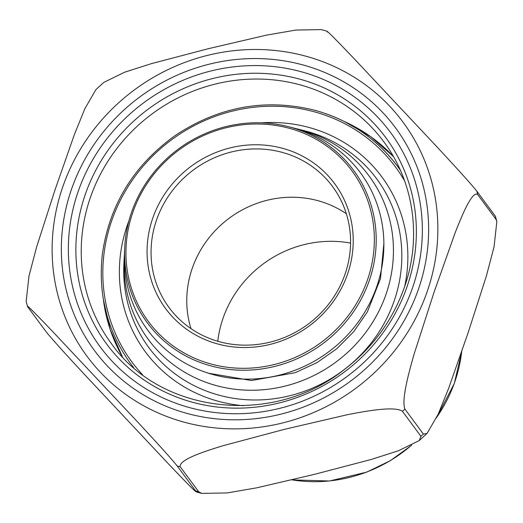 <?xml version="1.0" encoding="UTF-8"?>
<svg xmlns="http://www.w3.org/2000/svg" width="523" height="523" viewBox="0 0 523 523"><rect width="100%" height="100%" fill="white"/><g stroke="black" fill="none" stroke-linecap="round" stroke-linejoin="round"><path stroke-width="0.78" d="M103.737 82.444L124.566 72.226L151.513 63.616L208.448 48.672L266.37 35.159L295.815 30.066L321.22 29.595L326.934 31.171M27.582 306.694L46.07 331.7C52.705 340.107 72.122 361.125 85.386 375.429L169.21 464.666C181.344 477.394 198.191 494.993 195.628 490.92L177.14 465.915C170.498 457.514 151.082 436.496 137.817 422.192L53.993 332.948C41.866 320.226 25.012 302.627 27.582 306.694L26.15 301.477L28.981 276.059L36.669 246.83L55.013 189.888L74.377 134.594L84.87 108.686L95.931 89.596L103.731 82.438M402.455 411.333C394.839 405.822 366.571 410.941 347.18 414.746L284.257 429.383L222.635 445.818C204.284 451.454 178.67 459.743 180.232 466.784L198.72 491.79L201.786 493.405L227.237 492.928L256.525 487.861L314.447 474.354L371.356 459.423L398.48 450.754L419.263 440.556L420.943 436.339L402.455 411.333A233.925 221.02 -36.5 0 0 404.913 409.084L423.395 434.09L427.069 433.404L438.189 414.196L448.701 388.197L468.137 332.667L486.397 275.954L494.058 246.771L496.837 221.53L496.059 219.418L477.571 194.412C471.988 191.032 461.881 215.594 455.088 232.918L434.018 292.337L414.353 353.293C408.842 372.33 401.265 400.128 404.913 409.084M327.372 32.073C324.763 27.961 341.767 45.717 353.738 58.275L437.555 147.506C451.009 162.019 470.229 182.828 476.93 191.3L495.418 216.306L496.85 221.53M201.78 493.418L196.073 491.829L195.628 490.92A233.925 221.02 -36.5 0 0 198.72 491.79M217.777 341.244A110.183 104.103 143.5 0 1 350.56 243.084M346.35 213.757A101.71 96.095 -36.5 0 0 318.507 200.839A101.71 96.095 -36.5 0 0 217.208 228.577A101.71 96.095 -36.5 0 0 190.98 328.621M282.799 152.533A101.71 96.095 -36.5 0 0 171.014 192.49A101.71 96.095 -36.5 0 0 169.021 307.498A101.71 96.095 -36.5 0 0 307.936 324.312A101.71 96.095 -36.5 0 0 332.595 186.574A101.71 96.095 -36.5 0 0 282.799 152.533M283.204 148.493A105.097 99.298 143.5 0 1 318.18 318.572A105.097 99.298 143.5 0 1 149.062 271.365A105.097 99.298 143.5 0 1 283.204 148.493M289.971 128.488A126.625 119.636 -36.5 0 0 128.351 276.536A126.625 119.636 -36.5 0 0 332.118 333.413A126.625 119.636 -36.5 0 0 289.971 128.488M290.749 127.318A128.266 121.186 143.5 0 1 372.775 268.659A128.266 121.186 143.5 0 1 232.572 369.748A128.266 121.186 143.5 0 1 124.755 246.993A128.266 121.186 143.5 0 1 287.728 126.514A128.266 121.186 143.5 0 1 290.749 127.318M124.755 246.993L124.5 252.021A132.306 125.004 -36.5 0 0 235.71 378.639A132.306 125.004 -36.5 0 0 380.332 274.366A132.306 125.004 -36.5 0 0 295.717 128.566A132.306 125.004 -36.5 0 0 292.605 127.743L287.728 126.514M124.382 255.126A137.353 129.769 -36.5 0 0 124.18 258.29A137.353 129.769 -36.5 0 0 215.535 385.379A137.353 129.769 -36.5 0 0 386.34 293.37A137.353 129.769 -36.5 0 0 301.928 130.135A137.353 129.769 -36.5 0 0 298.698 129.273A137.353 129.769 -36.5 0 0 295.613 128.54M306.838 56.464A196.635 185.783 -36.5 0 0 55.863 286.369A196.635 185.783 -36.5 0 0 372.284 374.69A196.635 185.783 -36.5 0 0 306.838 56.464M177.14 465.915A233.925 221.02 -36.5 0 0 180.232 466.784M477.571 194.412A233.925 221.02 -36.5 0 0 476.93 191.3M420.943 436.339A233.925 221.02 -36.5 0 0 423.395 434.09M496.059 219.418A233.925 221.02 -36.5 0 0 495.418 216.306M344.088 121.414A169.511 160.156 143.5 0 1 393.414 156.514L370.814 136.751L344.624 121.682M300.803 85.046A169.511 160.156 -36.5 0 0 114.504 151.644A169.511 160.156 -36.5 0 0 111.183 343.323C160.13 413.595 271.914 426.755 343.572 370.134C372.428 348.115 392.766 320.331 404.573 286.781C421.891 237.435 413.876 181.86 383.804 141.785A169.511 160.156 -36.5 0 0 300.803 85.046M122.447 356.83A169.511 160.156 143.5 0 1 103.351 299.385M300.712 79.411A173.584 164 -36.5 0 0 79.163 282.355A173.584 164 -36.5 0 0 358.484 360.321A173.584 164 -36.5 0 0 300.712 79.411M302.104 71.978A180.461 170.498 -36.5 0 0 71.775 282.963A180.461 170.498 -36.5 0 0 362.164 364.021A180.461 170.498 -36.5 0 0 302.104 71.978M303.883 65.198A187.241 176.905 -36.5 0 0 64.898 284.113A187.241 176.905 -36.5 0 0 366.205 368.212A187.241 176.905 -36.5 0 0 303.883 65.198M292.037 479.866A143.067 135.176 -36.5 0 0 411.34 445.406M436.842 417.112A143.067 135.176 -36.5 0 0 461.704 351.619M124.18 258.29L123.899 263.788A141.772 133.947 -36.5 0 0 218.196 394.957A141.772 133.947 -36.5 0 0 394.492 299.993A141.772 133.947 -36.5 0 0 307.367 131.502A141.772 133.947 -36.5 0 0 304.033 130.619L298.698 129.273M404.665 181.023A163.934 154.886 -36.5 0 0 315.173 112.04A163.934 154.886 -36.5 0 0 129.939 183.73A163.934 154.886 -36.5 0 0 142.583 374.782M261.376 122.827A147.074 138.961 143.5 0 1 309.871 127.704A147.074 138.961 143.5 0 1 404.697 286.414M243.332 405.711A147.074 138.961 143.5 0 1 128.959 220.719M316.212 110.686A165.968 156.808 143.5 0 1 397.473 166.236A165.968 156.808 143.5 0 1 400.422 170.374M133.646 367.597A165.968 156.808 143.5 0 1 130.554 363.563C107.378 331.379 97.964 295.077 102.305 254.655C109.261 205.042 133.711 165.222 175.656 135.196C219.81 106.162 266.625 97.964 316.121 110.615C349.737 120.29 376.854 138.83 397.473 166.236L400.258 170.008M208.409 373.219L251.498 380.522L295.227 372.709L317.056 362.589L336.792 348.743L353.757 331.654L367.355 311.911L380.496 278.635L383.875 243.509M427.075 433.41L419.269 440.562M122.454 356.836L110.183 329.431L103.456 299.973M133.339 367.336L130.554 363.563M461.776 351.397L454.291 383.522L436.587 417.655M411.732 445.21L390.374 460.652L366.708 472.132L329.575 480.99L291.906 479.898"/></g></svg>
